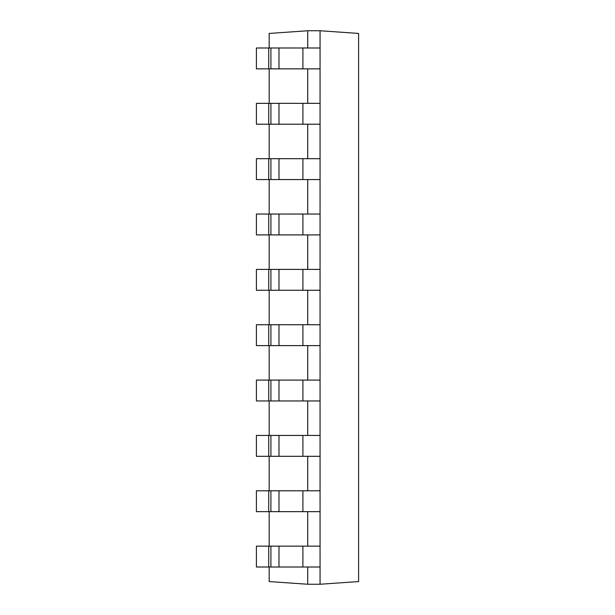 <?xml version="1.0" encoding="UTF-8"?>
<svg xmlns="http://www.w3.org/2000/svg" width="615" height="615" viewBox="0 0 615 615"><rect width="100%" height="100%" fill="white"/><g stroke="black" fill="none" stroke-linecap="round" stroke-linejoin="round"><path stroke-width="0.92" d="M307.715 567.007L307.715 584.25L269.178 581.559L269.178 567.007M269.178 546.143L269.178 511.657M269.178 490.793L269.178 456.307M269.178 435.443L269.178 400.957M269.178 380.093L269.178 345.607M269.178 324.743L269.178 290.257M269.178 269.393L269.178 234.907M269.178 214.043L269.178 179.557M269.178 158.693L269.178 124.207M269.178 103.343L269.178 68.857M269.178 47.993L269.178 33.441L307.715 30.75L307.715 47.993M307.715 546.143L307.715 511.657M307.715 490.793L307.715 456.307M307.715 435.443L307.715 400.957M307.715 380.093L307.715 345.607M307.715 324.743L307.715 290.257M307.715 269.393L307.715 234.907M307.715 214.043L307.715 179.557M307.715 158.693L307.715 124.207M307.715 103.343L307.715 68.857M307.715 584.25L320.061 584.25L320.061 567.007L270.915 567.007L270.915 546.143L278.987 546.143L278.987 567.007M320.061 567.007L320.061 511.657L270.915 511.657L270.915 490.793L278.987 490.793L278.987 511.657M320.061 511.657L320.061 456.307L270.915 456.307L270.915 435.443L278.987 435.443L278.987 456.307M320.061 456.307L320.061 400.957L270.915 400.957L270.915 380.093L278.987 380.093L278.987 400.957M320.061 400.957L320.061 345.607L270.915 345.607L270.915 324.743L278.987 324.743L278.987 345.607M320.061 345.607L320.061 290.257L270.915 290.257L270.915 269.393L278.987 269.393L278.987 290.257M320.061 290.257L320.061 234.907L270.915 234.907L270.915 214.043L278.987 214.043L278.987 234.907M320.061 234.907L320.061 179.557L270.915 179.557L270.915 158.693L278.987 158.693L278.987 179.557M320.061 179.557L320.061 124.207L270.915 124.207L270.915 103.343L278.987 103.343L278.987 124.207M320.061 124.207L320.061 68.857L270.915 68.857L270.915 47.993L278.987 47.993L278.987 68.857M320.061 68.857L320.061 30.75L307.715 30.75M320.061 584.25L358.591 581.559L358.591 33.441L320.061 30.75M270.915 47.993L256.409 47.993L256.409 68.857L270.915 68.857M320.061 47.993L278.987 47.993M268.724 47.993L268.724 68.857M270.915 103.343L256.409 103.343L256.409 124.207L270.915 124.207M320.061 103.343L278.987 103.343M268.724 103.343L268.724 124.207M270.915 380.093L256.409 380.093L256.409 400.957L270.915 400.957M320.061 380.093L278.987 380.093M268.724 380.093L268.724 400.957M270.915 269.393L256.409 269.393L256.409 290.257L270.915 290.257M320.061 269.393L278.987 269.393M268.724 269.393L268.724 290.257M270.915 546.143L256.409 546.143L256.409 567.007L270.915 567.007M320.061 546.143L278.987 546.143M268.724 546.143L268.724 567.007M270.915 214.043L256.409 214.043L256.409 234.907L270.915 234.907M320.061 214.043L278.987 214.043M268.724 214.043L268.724 234.907M270.915 324.743L256.409 324.743L256.409 345.607L270.915 345.607M320.061 324.743L278.987 324.743M268.724 324.743L268.724 345.607M270.915 158.693L256.409 158.693L256.409 179.557L270.915 179.557M320.061 158.693L278.987 158.693M268.724 158.693L268.724 179.557M270.915 490.793L256.409 490.793L256.409 511.657L270.915 511.657M320.061 490.793L278.987 490.793M268.724 490.793L268.724 511.657M270.915 435.443L256.409 435.443L256.409 456.307L270.915 456.307M320.061 435.443L278.987 435.443M268.724 435.443L268.724 456.307M302.903 47.993L302.903 68.857M302.903 103.343L302.903 124.207M302.903 380.093L302.903 400.957M302.903 269.393L302.903 290.257M302.903 546.143L302.903 567.007M302.903 214.043L302.903 234.907M302.903 324.743L302.903 345.607M302.903 158.693L302.903 179.557M302.903 490.793L302.903 511.657M302.903 435.443L302.903 456.307"/></g></svg>
